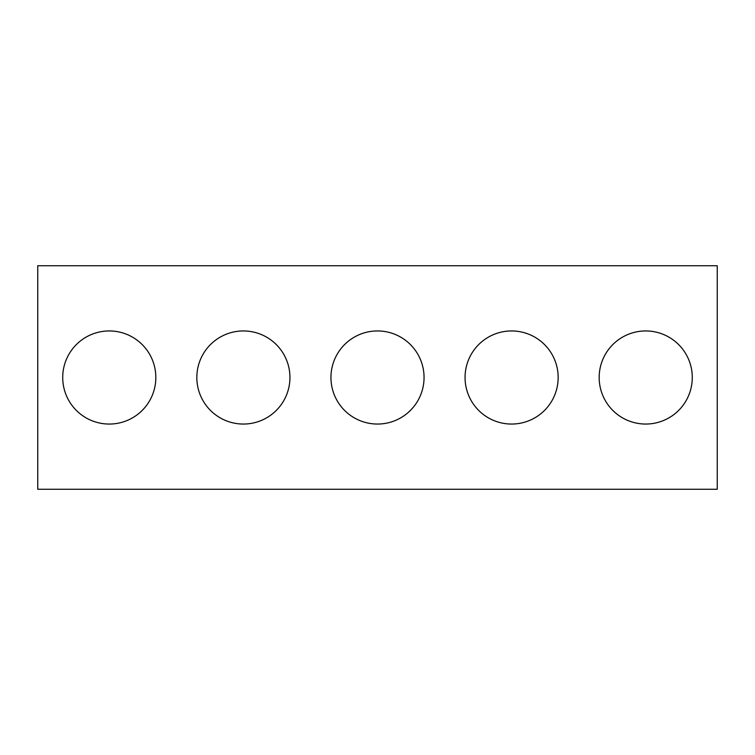 <?xml version="1.0" encoding="UTF-8"?>
<svg xmlns="http://www.w3.org/2000/svg" width="755" height="755" viewBox="0 0 755 755"><rect width="100%" height="100%" fill="white"/><g stroke="black" fill="none" stroke-linecap="round" stroke-linejoin="round"><path stroke-width="1.13" d="M717.25 489.259L37.75 489.259L37.75 265.741L717.25 265.741L717.25 489.259M155.832 377.5A46.555 46.555 0 0 0 85.995 337.183A46.555 46.555 0 0 0 85.995 417.817A46.555 46.555 0 0 0 155.832 377.5M289.939 377.5A46.555 46.555 0 0 0 220.111 337.183A46.555 46.555 0 0 0 220.111 417.817A46.555 46.555 0 0 0 289.939 377.5M424.055 377.5A46.555 46.555 0 0 0 354.227 337.183A46.555 46.555 0 0 0 354.227 417.817A46.555 46.555 0 0 0 424.055 377.5M558.162 377.5A46.555 46.555 0 0 0 488.334 337.183A46.555 46.555 0 0 0 488.334 417.817A46.555 46.555 0 0 0 558.162 377.5M692.278 377.5A46.555 46.555 0 0 0 622.45 337.183A46.555 46.555 0 0 0 622.45 417.817A46.555 46.555 0 0 0 692.278 377.5"/></g></svg>
